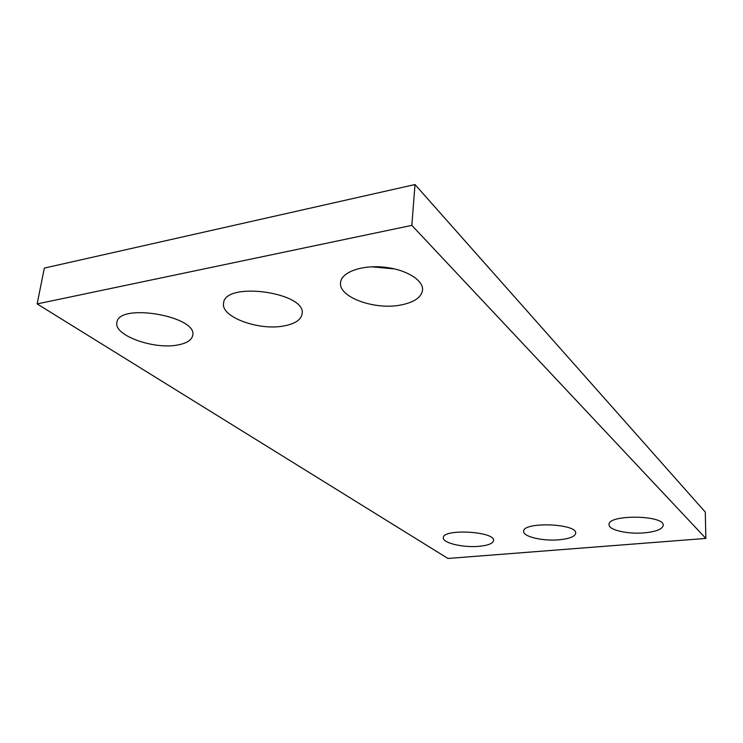 <?xml version="1.0" encoding="UTF-8"?>
<svg xmlns="http://www.w3.org/2000/svg" width="743" height="743" viewBox="0 0 743 743"><rect width="100%" height="100%" fill="white"/><g stroke="black" fill="none" stroke-linecap="round" stroke-linejoin="round"><path stroke-width="1.11" d="M705.85 538.424L411.836 225.37L37.15 303.915L447.918 558.457L705.85 538.424L705.302 512.103L415.003 184.543L411.836 225.37M415.003 184.543L44.329 268.093L37.15 303.915M177.976 344.928C154.377 349.907 113.633 335.492 116.902 322.564C118.313 302.392 198.149 316.295 192.697 335.427C191.731 340.071 186.827 343.238 177.976 344.928M284.263 325.88C259.437 331.034 220.69 317.122 223.569 303.293C224.414 280.854 307.138 292.426 302.076 314.02C301.008 319.843 295.073 323.79 284.263 325.88M394.672 268.929L371.76 266.802M400.802 305.011C374.788 310.305 338.204 297.144 340.563 282.516C341.306 272.402 361.126 264.963 383.286 267.099C405.464 269.087 423.556 280.009 422.563 290.067C421.392 297.395 414.139 302.382 400.802 305.011M478.882 546.328C463.13 547.814 442.484 542.947 443.348 537.793C442.466 528.459 495.367 531.366 493.547 540.56C492.925 543.532 488.04 545.455 478.882 546.328M559.033 539.799C542.873 541.303 522.97 536.66 523.666 531.394C522.478 521.549 577.302 523.416 575.686 533.214C574.989 536.595 569.444 538.796 559.033 539.799M644.265 532.861C627.705 534.384 608.526 529.991 609.056 524.651C607.495 514.295 664.595 514.936 663.23 525.347C662.45 529.183 656.125 531.691 644.265 532.861"/></g></svg>
